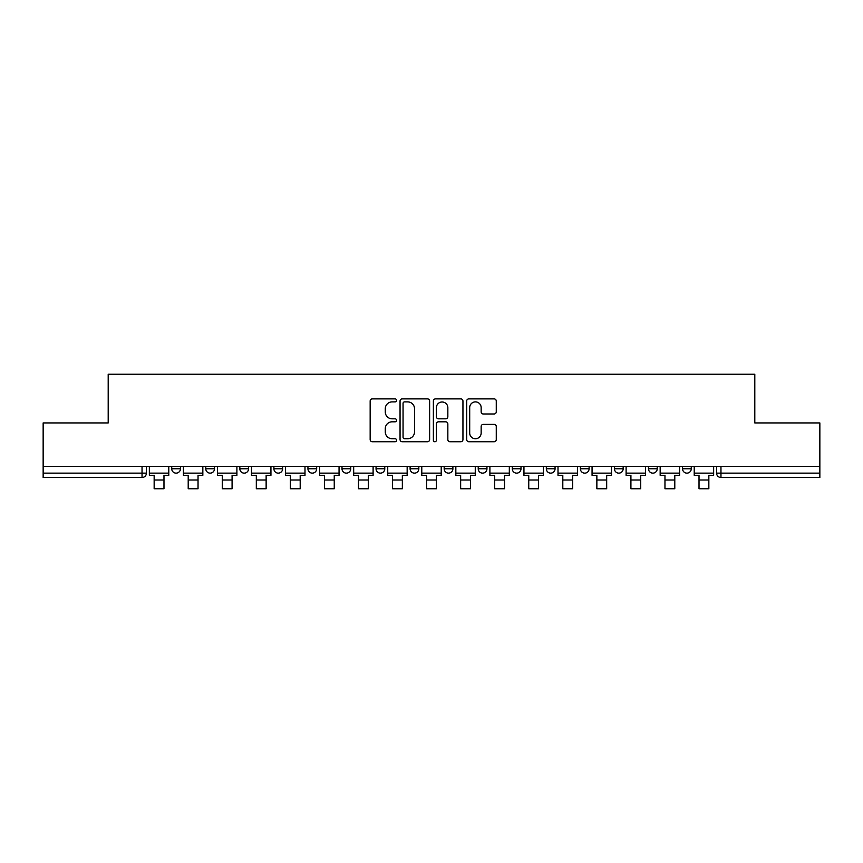 <?xml version="1.0" encoding="UTF-8"?>
<svg xmlns="http://www.w3.org/2000/svg" width="863" height="863" viewBox="0 0 863 863"><rect width="100%" height="100%" fill="white"/><g stroke="black" fill="none" stroke-linecap="round" stroke-linejoin="round"><path stroke-width="1.29" d="M396.57 400.389A1.499 1.499 0 0 0 395.071 398.889L372.309 398.889A2.147 2.147 0 0 0 370.162 401.025L370.162 439.601A2.147 2.147 0 0 0 372.309 441.737L395.071 441.737A1.499 1.499 0 0 0 396.57 440.238A1.499 1.499 0 0 0 395.071 438.738L392.126 438.738A6.861 6.861 0 0 1 385.276 431.888L385.276 428.674A6.861 6.861 0 0 1 392.126 421.813L395.071 421.813A1.499 1.499 0 0 0 396.57 420.313A1.499 1.499 0 0 0 395.071 418.814L392.126 418.814A6.861 6.861 0 0 1 385.276 411.953L385.276 408.738A6.861 6.861 0 0 1 392.126 401.888L395.071 401.888A1.499 1.499 0 0 0 396.57 400.389M546.322 466.376L546.322 468.771L555.06 468.771A4.369 4.369 0 0 1 550.691 473.14A4.369 4.369 0 0 1 546.322 468.771L546.322 466.376M444.165 466.376L444.165 468.771L452.892 468.771A4.369 4.369 0 0 1 448.523 473.14A4.369 4.369 0 0 1 444.165 468.771L444.165 466.376M376.052 466.376L376.052 468.771L384.779 468.771A4.369 4.369 0 0 1 380.421 473.14A4.369 4.369 0 0 1 376.052 468.771L376.052 466.376M341.996 466.376L341.996 468.771L350.734 468.771A4.369 4.369 0 0 1 346.365 473.14A4.369 4.369 0 0 1 341.996 468.771L341.996 466.376M273.895 468.771L273.895 466.376L273.895 468.771A4.369 4.369 0 0 0 278.253 473.14A4.369 4.369 0 0 1 273.895 468.771L282.622 468.771A4.369 4.369 0 0 1 278.253 473.14M205.782 468.771L205.782 466.376L205.782 468.771A4.369 4.369 0 0 0 210.151 473.14A4.369 4.369 0 0 1 205.782 468.771L214.509 468.771A4.369 4.369 0 0 1 210.151 473.14A4.369 4.369 0 0 0 214.509 468.771L214.509 466.376L214.509 468.771M494.121 413.992A2.147 2.147 0 0 0 496.268 411.845L496.268 401.025A2.147 2.147 0 0 0 494.121 398.889L468.836 398.889A2.147 2.147 0 0 0 466.7 401.025L466.7 439.601A2.147 2.147 0 0 0 468.836 441.737L494.121 441.737A2.147 2.147 0 0 0 496.268 439.601L496.268 426.527A2.147 2.147 0 0 0 494.121 424.38L483.302 424.38A2.147 2.147 0 0 0 481.155 426.527L481.155 433.01A5.728 5.728 0 0 1 475.427 438.738A5.728 5.728 0 0 1 469.699 433.01L469.699 407.616A5.728 5.728 0 0 1 475.427 401.888A5.728 5.728 0 0 1 481.155 407.616L481.155 411.845A2.147 2.147 0 0 0 483.302 413.992L494.121 413.992M43.15 466.376L43.15 422.935L108.199 422.935L108.199 374.251L754.801 374.251L754.801 422.935L819.85 422.935L819.85 466.376L43.15 466.376L43.15 473.14L146.408 473.14L146.408 466.376L146.408 473.14A4.369 4.369 0 0 1 142.039 477.509L43.15 477.509L43.15 473.14M429.623 401.025A2.147 2.147 0 0 0 427.487 398.889L402.201 398.889A2.147 2.147 0 0 0 400.054 401.025L400.054 439.601A2.147 2.147 0 0 0 402.201 441.737L427.487 441.737A2.147 2.147 0 0 0 429.623 439.601L429.623 401.025M435.513 398.889L460.799 398.889A2.147 2.147 0 0 1 462.946 401.025L462.946 439.601A2.147 2.147 0 0 1 460.799 441.737L449.979 441.737A2.147 2.147 0 0 1 447.843 439.601L447.843 423.96A2.147 2.147 0 0 0 445.696 421.813L438.523 421.813A2.147 2.147 0 0 0 436.376 423.96L436.376 440.238A1.499 1.499 0 0 1 434.876 441.737A1.499 1.499 0 0 1 433.377 440.238L433.377 401.025A2.147 2.147 0 0 1 435.513 398.889M716.592 466.376L716.592 473.14L819.85 473.14L819.85 477.509L720.961 477.509A4.369 4.369 0 0 1 716.592 473.14M819.85 466.376L819.85 473.14M691.274 466.376L691.274 468.771A4.369 4.369 0 0 1 686.905 473.14A4.369 4.369 0 0 1 682.547 468.771L691.274 468.771M682.547 466.376L682.547 468.771M657.218 466.376L657.218 468.771A4.369 4.369 0 0 1 652.849 473.14A4.369 4.369 0 0 1 648.491 468.771L657.218 468.771A4.369 4.369 0 0 1 652.849 473.14M648.491 466.376L648.491 468.771M623.162 466.376L623.162 468.771A4.369 4.369 0 0 1 618.803 473.14A4.369 4.369 0 0 1 614.434 468.771L623.162 468.771M614.434 466.376L614.434 468.771M589.105 466.376L589.105 468.771A4.369 4.369 0 0 1 584.747 473.14A4.369 4.369 0 0 1 580.378 468.771A4.369 4.369 0 0 0 584.747 473.14M580.378 466.376L580.378 468.771L589.105 468.771M555.06 466.376L555.06 468.771A4.369 4.369 0 0 1 550.691 473.14M521.004 466.376L521.004 468.771A4.369 4.369 0 0 1 516.635 473.14A4.369 4.369 0 0 1 512.266 468.771L521.004 468.771M512.266 466.376L512.266 468.771M486.948 466.376L486.948 468.771A4.369 4.369 0 0 1 482.579 473.14A4.369 4.369 0 0 1 478.221 468.771L486.948 468.771L486.948 466.376M478.221 466.376L478.221 468.771M452.892 466.376L452.892 468.771M418.835 466.376L418.835 468.771A4.369 4.369 0 0 1 414.477 473.14A4.369 4.369 0 0 1 410.108 468.771L418.835 468.771L418.835 466.376M410.108 466.376L410.108 468.771M384.779 468.771L384.779 466.376L384.779 468.771A4.369 4.369 0 0 1 380.421 473.14M350.734 468.771L350.734 466.376L350.734 468.771A4.369 4.369 0 0 1 346.365 473.14M316.678 466.376L316.678 468.771A4.369 4.369 0 0 1 312.309 473.14A4.369 4.369 0 0 1 307.94 468.771A4.369 4.369 0 0 0 312.309 473.14A4.369 4.369 0 0 0 316.678 468.771L316.678 466.376M307.94 466.376L307.94 468.771L316.678 468.771M282.622 466.376L282.622 468.771M248.566 466.376L248.566 468.771A4.369 4.369 0 0 1 244.197 473.14A4.369 4.369 0 0 1 239.838 468.771L248.566 468.771M239.838 466.376L239.838 468.771M180.453 466.376L180.453 468.771A4.369 4.369 0 0 1 176.095 473.14A4.369 4.369 0 0 1 171.726 468.771A4.369 4.369 0 0 0 176.095 473.14A4.369 4.369 0 0 0 180.453 468.771L180.453 466.376M171.726 466.376L171.726 468.771L180.453 468.771M404.553 401.888A1.499 1.499 0 0 0 403.053 403.388L403.053 437.239A1.499 1.499 0 0 0 404.553 438.738L407.66 438.738A6.861 6.861 0 0 0 414.52 431.888L414.52 408.738A6.861 6.861 0 0 0 407.66 401.888L404.553 401.888M447.843 407.724A5.728 5.728 0 0 0 442.104 401.996A5.728 5.728 0 0 0 436.376 407.724L436.376 416.667A2.147 2.147 0 0 0 438.523 418.814L445.696 418.814A2.147 2.147 0 0 0 447.843 416.667L447.843 407.724M149.353 473.14L168.781 473.14L168.781 475.319L163.981 475.319L163.981 488.749L154.153 488.749L154.153 475.319L149.353 475.319L149.353 466.376M168.781 473.14L168.781 466.376M183.409 473.14L202.837 473.14L202.837 475.319L198.037 475.319L198.037 488.749L188.21 488.749L188.21 475.319L183.409 475.319L183.409 466.376M202.837 473.14L202.837 466.376M217.465 473.14L236.894 473.14L236.894 475.319L232.082 475.319L232.082 488.749L222.266 488.749L222.266 475.319L217.465 475.319L217.465 466.376M236.894 473.14L236.894 466.376M251.511 473.14L270.939 473.14L270.939 475.319L266.138 475.319L266.138 488.749L256.322 488.749L256.322 475.319L251.511 475.319L251.511 466.376M270.939 473.14L270.939 466.376M285.567 473.14L304.995 473.14L304.995 475.319L300.195 475.319L300.195 488.749L290.367 488.749L290.367 475.319L285.567 475.319L285.567 466.376M304.995 473.14L304.995 466.376M319.623 473.14L339.051 473.14L339.051 475.319L334.251 475.319L334.251 488.749L324.423 488.749L324.423 475.319L319.623 475.319L319.623 466.376M339.051 473.14L339.051 466.376M353.679 473.14L373.107 473.14L373.107 475.319L368.307 475.319L368.307 488.749L358.479 488.749L358.479 475.319L353.679 475.319L353.679 466.376M373.107 473.14L373.107 466.376M387.735 473.14L407.163 473.14L407.163 475.319L402.352 475.319L402.352 488.749L392.536 488.749L392.536 475.319L387.735 475.319L387.735 466.376M407.163 473.14L407.163 466.376M421.78 473.14L441.22 473.14L441.22 475.319L436.408 475.319L436.408 488.749L426.592 488.749L426.592 475.319L421.78 475.319L421.78 466.376M441.22 473.14L441.22 466.376M455.837 473.14L475.265 473.14L475.265 475.319L470.464 475.319L470.464 488.749L460.648 488.749L460.648 475.319L455.837 475.319L455.837 466.376M475.265 473.14L475.265 466.376M489.893 473.14L509.321 473.14L509.321 475.319L504.521 475.319L504.521 488.749L494.693 488.749L494.693 475.319L489.893 475.319L489.893 466.376M509.321 473.14L509.321 466.376M523.949 473.14L543.377 473.14L543.377 475.319L538.577 475.319L538.577 488.749L528.749 488.749L528.749 475.319L523.949 475.319L523.949 466.376M543.377 473.14L543.377 466.376M558.005 473.14L577.433 473.14L577.433 475.319L572.633 475.319L572.633 488.749L562.805 488.749L562.805 475.319L558.005 475.319L558.005 466.376M577.433 473.14L577.433 466.376M592.061 473.14L611.489 473.14L611.489 475.319L606.678 475.319L606.678 488.749L596.862 488.749L596.862 475.319L592.061 475.319L592.061 466.376M611.489 473.14L611.489 466.376M626.106 473.14L645.535 473.14L645.535 475.319L640.734 475.319L640.734 488.749L630.918 488.749L630.918 475.319L626.106 475.319L626.106 466.376M645.535 473.14L645.535 466.376M660.163 473.14L679.591 473.14L679.591 475.319L674.79 475.319L674.79 488.749L664.963 488.749L664.963 475.319L660.163 475.319L660.163 466.376M679.591 473.14L679.591 466.376M694.219 473.14L713.647 473.14L713.647 475.319L708.847 475.319L708.847 488.749L699.019 488.749L699.019 475.319L694.219 475.319L694.219 466.376M713.647 473.14L713.647 466.376M142.039 466.376L142.039 477.509M720.961 466.376L720.961 477.509M154.153 480.011L163.981 480.011M188.21 480.011L198.037 480.011M222.266 480.011L232.082 480.011M256.322 480.011L266.138 480.011M290.367 480.011L300.195 480.011M324.423 480.011L334.251 480.011M358.479 480.011L368.307 480.011M392.536 480.011L402.352 480.011M426.592 480.011L436.408 480.011M460.648 480.011L470.464 480.011M494.693 480.011L504.521 480.011M528.749 480.011L538.577 480.011M562.805 480.011L572.633 480.011M596.862 480.011L606.678 480.011M630.918 480.011L640.734 480.011M664.963 480.011L674.79 480.011M699.019 480.011L708.847 480.011"/></g></svg>
